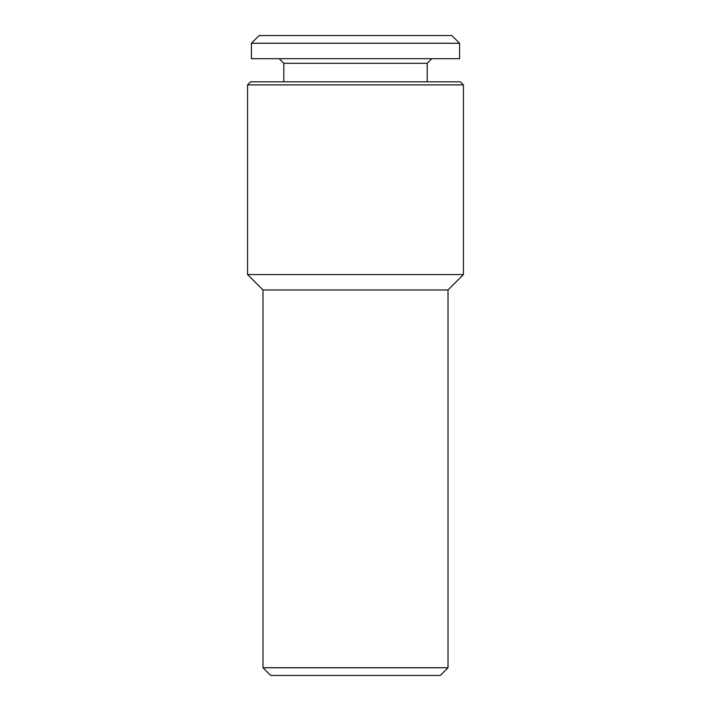 <?xml version="1.0" encoding="UTF-8"?>
<svg xmlns="http://www.w3.org/2000/svg" width="711" height="711" viewBox="0 0 711 711"><rect width="100%" height="100%" fill="white"/><g stroke="black" fill="none" stroke-linecap="round" stroke-linejoin="round"><path stroke-width="1.07" d="M459.582 43.255L451.867 35.55L259.133 35.55L251.418 43.255L251.418 58.675L459.582 58.675L459.582 43.255L251.418 43.255M431.826 58.675L427.195 63.306L283.805 63.306L283.805 81.809M440.305 675.45L270.695 675.45L262.981 667.745L448.019 667.745L440.305 675.45M448.019 289.972L262.981 289.972L247.561 274.553L463.439 274.553L448.019 289.972L448.019 667.745M247.561 84.893L250.645 81.809L460.355 81.809L463.439 84.893L247.561 84.893L247.561 274.553M427.195 63.306L427.195 81.809M463.439 84.893L463.439 274.553M262.981 289.972L262.981 667.745M283.805 63.306L279.174 58.675"/></g></svg>

